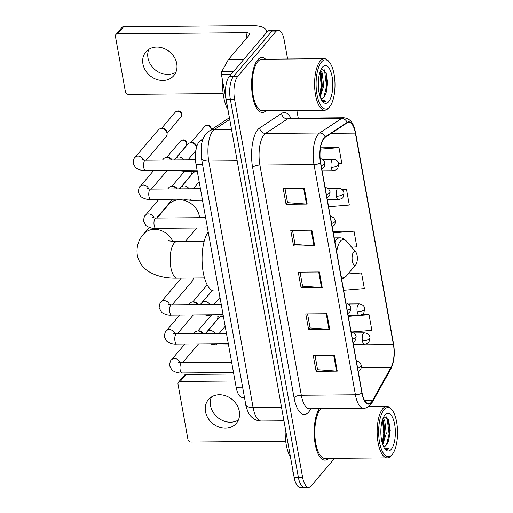 <?xml version="1.0" encoding="UTF-8"?>
<svg xmlns="http://www.w3.org/2000/svg" width="513" height="513" viewBox="0 0 513 513"><rect width="100%" height="100%" fill="white"/><g stroke="black" fill="none" stroke-linecap="round" stroke-linejoin="round"><path stroke-width="0.77" d="M244.464 397.37L242.258 397.389A17.173 6.598 -90.5 0 1 236.147 387.251L196.037 164.346A17.173 6.598 -90.5 0 1 200.269 140.665L203.154 138.754M287.607 59.014L284.285 40.54A17.173 6.598 89.5 0 0 278.168 30.402L269.716 30.472A17.173 6.598 89.5 0 0 267.042 31.979L229.247 76.54A17.173 6.598 89.5 0 0 226.098 99.233L294.103 477.218A17.173 6.598 89.5 0 0 300.22 487.35L304.446 487.312A17.173 6.598 89.5 0 1 298.335 477.18A17.173 6.598 89.5 0 0 304.446 487.312L308.672 487.279A17.173 6.598 89.5 0 0 311.346 485.773L334.598 458.359M278.168 30.402A17.173 6.598 89.5 0 0 275.5 31.909L237.699 76.463A17.173 6.598 89.5 0 0 234.55 99.163L230.324 99.201L298.335 477.18L230.324 99.201A17.173 6.598 89.5 0 1 233.473 76.501A17.173 6.598 89.5 0 0 230.324 99.201L226.098 99.233M275.5 31.909L271.268 31.947L233.473 76.501L271.268 31.947A17.173 6.598 89.5 0 1 273.942 30.44A17.173 6.598 89.5 0 0 271.268 31.947L267.042 31.979M265.593 59.207A27.471 10.555 89.5 0 0 261.906 57.52A27.471 10.555 89.5 0 0 257.635 59.931A27.471 10.555 89.5 0 0 251.864 90.788A27.471 10.555 89.5 0 0 262.374 112.462A27.471 10.555 89.5 0 0 266.035 110.712A27.471 10.555 89.5 0 1 262.374 112.462A27.471 10.555 89.5 0 1 251.864 90.788A27.471 10.555 89.5 0 1 257.635 59.931A27.471 10.555 89.5 0 1 261.906 57.52A27.471 10.555 89.5 0 1 265.593 59.207M371.457 402.07A18.314 7.041 -90.5 0 1 368.61 403.68A18.314 7.041 -90.5 0 1 362.082 392.868L320.657 162.634A18.314 7.041 -90.5 0 1 325.171 137.375L347.147 122.844A18.314 7.041 -90.5 0 1 348.846 122.286A18.314 7.041 -90.5 0 1 355.368 133.098L393.42 344.55A18.314 7.041 -90.5 0 1 391.118 367.205L372.515 400.512A18.314 7.041 -90.5 0 1 371.457 402.07M371.534 402.487A18.776 7.214 89.5 0 0 372.618 400.89L391.22 367.584A18.776 7.214 89.5 0 0 393.574 344.364L355.528 132.912A18.776 7.214 89.5 0 0 347.102 122.402L325.12 136.933A18.776 7.214 89.5 0 0 320.497 162.82L361.928 393.054A18.776 7.214 89.5 0 0 371.534 402.487M304.369 188.425L283.24 188.611L286.055 204.27L307.191 204.091L304.369 188.425M285.004 188.592L287.536 202.654L306.479 204.065A4.579 1.719 -10.2 0 0 307.191 204.091M287.517 202.552L286.055 204.27M311.885 230.196L290.749 230.375L293.571 246.035L314.706 245.855L311.885 230.196M292.519 230.356L295.052 244.419L313.994 245.836A4.579 1.719 -10.2 0 0 314.706 245.855M295.033 244.316L293.571 246.035M334.431 355.49L313.296 355.669L316.117 371.335L337.253 371.155L334.431 355.49M315.065 355.656L317.592 369.719L336.541 371.13A4.579 1.719 -10.2 0 0 337.253 371.155M317.573 369.61L316.117 371.335M326.916 313.725L305.78 313.905L308.602 329.57L329.737 329.384L326.916 313.725M307.55 313.892L310.076 327.948L329.025 329.365A4.579 1.719 -10.2 0 0 329.737 329.384M310.057 327.845L308.602 329.57M319.4 271.961L298.265 272.14L301.086 287.799L322.222 287.62L319.4 271.961M300.034 272.127L302.561 286.183L321.51 287.601A4.579 1.719 -10.2 0 0 322.222 287.62M302.548 286.081L301.086 287.799M319.4 408.681A27.471 10.555 89.5 0 0 314.54 439.628A27.471 10.555 89.5 0 0 324.934 460.161A27.471 10.555 89.5 0 0 328.596 458.41A27.471 10.555 89.5 0 1 324.934 460.161A27.471 10.555 89.5 0 1 314.54 439.628A27.471 10.555 89.5 0 1 319.4 408.681M234.55 99.163L302.561 477.141A17.173 6.598 89.5 0 0 308.672 487.279M298.245 118.144L296.86 110.449M338.683 163.538L341.805 163.288L338.984 147.622L320.522 147.782M343.627 290.268L364.352 288.582L361.53 272.922L348.872 273.031M352.194 331.949L371.861 330.346L369.046 314.687L361.729 314.751M328.596 206.739L349.321 205.053L346.499 189.387L341.882 189.432M351.642 247.24L356.836 246.817L354.015 231.158L333.02 231.337M354.015 231.158L333.29 232.844M361.53 272.922L348.051 274.019M369.046 314.687L348.321 316.374M346.499 189.387L342.248 189.733M338.984 147.622L320.33 149.142M238.43 419.935A18.314 15.448 40.3 0 1 210.535 405.642A18.314 15.448 40.3 0 1 211.401 397.011M205.482 411.593A18.314 15.448 -139.7 0 0 218.602 426.906A18.314 15.448 -139.7 0 0 236.358 423.296A18.314 15.448 -139.7 0 0 239.302 411.304A18.314 15.448 -139.7 0 0 226.182 395.998A18.314 15.448 -139.7 0 0 208.425 399.601A18.314 15.448 -139.7 0 0 205.482 411.593M284.273 422.558L293.058 471.376M180.172 381.486A2.86 2.411 -139.7 0 0 178.46 382.243L184.424 375.208A2.86 2.411 40.3 0 1 186.136 374.452L180.172 381.486L235.025 381.018M233.768 374.041L186.136 374.452M178.46 382.243A2.86 2.411 -139.7 0 0 177.998 384.115L187.957 439.455A2.86 2.411 -139.7 0 0 191.067 442.046L285.709 441.238M293.282 472.627A2.86 1.097 -90.5 0 1 292.852 471.376M284.067 422.558A2.86 1.097 -90.5 0 1 283.978 420.916M384.07 409.701A24.611 9.458 89.5 0 0 379.549 442.232A24.611 9.458 89.5 0 0 392.144 454.595A24.611 9.458 89.5 0 0 392.233 454.492A24.611 9.458 89.5 0 0 397.562 432.068A24.611 9.458 89.5 0 0 391.849 409.74A24.611 9.458 89.5 0 0 384.07 409.701M391.849 409.74L390.97 408.701A25.753 9.894 89.5 0 0 386.828 406.399A25.753 9.894 89.5 0 0 382.82 408.662A25.753 9.894 89.5 0 0 377.414 437.595A25.753 9.894 89.5 0 0 387.27 457.91A25.753 9.894 89.5 0 0 391.278 455.647A25.753 9.894 89.5 0 0 391.368 455.538A25.753 9.894 89.5 0 0 391.464 455.422M320.958 408.669A25.753 9.894 89.5 0 0 320.478 409.194A25.753 9.894 89.5 0 0 315.065 438.128A25.753 9.894 89.5 0 0 324.921 458.442L387.27 457.91M285.247 429.086A28.619 10.997 89.5 0 0 290.211 456.685M381.018 427.688L380.909 434.306M383.096 418.242L384.782 420.602L386.251 433.658L382.762 444.668M382.711 419.243L383.711 421.205L384.93 433.671L383.41 440.93L382.339 443.322M383.461 446.432A14.306 5.496 89.5 0 0 383.974 446.49A14.306 5.496 89.5 0 0 386.199 445.233L383.814 446.49M391.207 449.375A18.885 7.259 89.5 0 0 394.67 424.411A18.885 7.259 89.5 0 0 385.006 414.921A18.885 7.259 89.5 0 0 384.955 414.979A18.885 7.259 89.5 0 0 380.851 432.209A18.885 7.259 89.5 0 0 385.25 449.369A18.885 7.259 89.5 0 0 391.207 449.375M386.199 445.233L388.623 441.084L390.246 430.413L388.687 420.352L383.865 416.614M384.673 448.612L386.879 449.561L388.841 448.779L384.211 447.887M388.841 448.779L386.764 449.561M386.469 416.87L387.116 418.076L389.091 433.96L386.436 444.995M382.506 419.852L383.807 434.004L382.14 442.604M388.424 419.711L389.752 433.953L388.27 441.975M383.301 420.262L384.468 433.998L383.019 441.924M199.576 217.685A18.314 15.448 -139.7 0 0 199.384 216.345A18.314 15.448 -139.7 0 0 186.27 201.038A18.314 15.448 -139.7 0 0 168.514 204.642L157.145 218.044M353.585 252.05A6.868 2.642 89.5 0 0 352.328 261.13A6.868 2.642 89.5 0 0 355.842 264.58A6.868 2.642 89.5 0 0 355.862 264.548A6.868 2.642 89.5 0 0 357.349 258.296A6.868 2.642 89.5 0 0 355.759 252.063A6.868 2.642 89.5 0 0 353.585 252.05M208.188 231.863A31.479 12.094 89.5 0 0 202.5 267.324A31.479 12.094 89.5 0 0 214.434 290.999L218.82 290.961M185.321 241.45L196.447 228.336A18.314 15.448 -139.7 0 0 196.716 228.009M193.734 333.604L194.793 332.36A5.149 4.341 40.3 0 1 197.588 331A5.149 4.341 40.3 0 1 197.877 330.994A5.149 4.341 40.3 0 1 202.577 333.527M197.588 331L199.095 330.898A3.719 3.136 40.3 0 1 199.3 330.891A3.719 3.136 40.3 0 1 203.135 333.521M188.534 304.677L189.586 303.433A5.149 4.341 40.3 0 1 192.381 302.08A5.149 4.341 40.3 0 1 192.67 302.067A5.149 4.341 40.3 0 1 197.37 304.6M192.381 302.08L193.888 301.977A3.719 3.136 40.3 0 1 194.1 301.965A3.719 3.136 40.3 0 1 197.928 304.6M193.119 278.2L193.106 278.014A5.149 4.341 40.3 0 1 193.119 278.2A5.149 4.341 40.3 0 1 192.24 281.175L172.182 304.818M167.719 188.989L168.771 187.745A5.149 4.341 40.3 0 1 171.566 186.392A5.149 4.341 40.3 0 1 171.855 186.379A5.149 4.341 40.3 0 1 176.555 188.912M171.566 186.392L173.073 186.283A3.719 3.136 40.3 0 1 173.285 186.277A3.719 3.136 40.3 0 1 177.113 188.906M162.512 160.062L163.57 158.825A5.149 4.341 40.3 0 1 166.359 157.465A5.149 4.341 40.3 0 1 166.648 157.453A5.149 4.341 40.3 0 1 171.355 159.992M166.359 157.465L167.873 157.363A3.719 3.136 40.3 0 1 168.078 157.356A3.719 3.136 40.3 0 1 171.913 159.985M143.544 160.114A5.149 4.341 40.3 0 0 139.696 156.311A5.149 4.341 40.3 0 0 135.009 157.427L158.363 129.898A5.149 4.341 40.3 0 1 161.159 128.545A5.149 4.341 40.3 0 1 161.448 128.532A5.149 4.341 40.3 0 1 167.046 133.188A5.149 4.341 40.3 0 1 167.103 133.585A5.149 4.341 40.3 0 1 166.218 136.561L146.167 160.203M161.159 128.545L162.666 128.436A3.719 3.136 40.3 0 1 162.877 128.43A3.719 3.136 40.3 0 1 166.917 131.796A3.719 3.136 40.3 0 1 166.956 132.078L167.103 133.585M214.998 333.418A5.149 4.341 40.3 0 0 210.061 330.513A5.149 4.341 40.3 0 0 206.976 331.879L219.032 317.669A5.149 4.341 40.3 0 1 221.828 316.309A5.149 4.341 40.3 0 1 222.116 316.303A5.149 4.341 40.3 0 1 223.405 316.457M223.335 316.207A3.719 3.136 40.3 0 1 223.36 316.207L221.828 316.309M188.983 188.803A5.149 4.341 40.3 0 0 184.039 185.898A5.149 4.341 40.3 0 0 180.954 187.264L193.01 173.054A5.149 4.341 40.3 0 1 195.806 171.695A5.149 4.341 40.3 0 1 196.094 171.688A5.149 4.341 40.3 0 1 197.39 171.842M195.806 171.695L197.313 171.592A3.719 3.136 40.3 0 1 197.345 171.592M183.776 159.883A5.149 4.341 40.3 0 0 178.832 156.978A5.149 4.341 40.3 0 0 175.754 158.344L187.809 144.127A5.149 4.341 40.3 0 1 190.599 142.774A5.149 4.341 40.3 0 1 190.887 142.761A5.149 4.341 40.3 0 1 196.511 147.539M195.902 150.482A5.149 4.341 40.3 0 1 195.665 150.796L187.982 159.844M190.599 142.774L192.112 142.672A3.719 3.136 40.3 0 1 192.317 142.659A3.719 3.136 40.3 0 1 196.364 146.025A3.719 3.136 40.3 0 1 196.402 146.314L196.517 147.513M175.869 72.237A18.314 15.448 40.3 0 1 147.975 57.943A18.314 15.448 40.3 0 1 148.841 49.312M142.922 63.894A18.314 15.448 -139.7 0 0 156.042 79.201A18.314 15.448 -139.7 0 0 173.798 75.597A18.314 15.448 -139.7 0 0 176.741 63.606A18.314 15.448 -139.7 0 0 163.621 48.299A18.314 15.448 -139.7 0 0 145.865 51.903A18.314 15.448 -139.7 0 0 142.922 63.894M230.735 74.783L221.507 74.86L230.491 123.671M266.394 32.749A22.893 8.599 -10.2 0 0 266.542 30.979A22.893 8.599 -10.2 0 0 251.973 25.65L123.575 26.753L117.605 33.787L246.003 32.685A5.726 2.148 169.8 0 1 249.645 34.018A5.726 2.148 169.8 0 1 249.299 34.987L228.497 59.508L243.803 59.373M117.605 33.787A2.86 2.411 -139.7 0 0 115.893 34.544L121.863 27.51A2.86 2.411 40.3 0 1 123.575 26.753M115.893 34.544A2.86 2.411 -139.7 0 0 115.438 36.417L125.396 91.756A2.86 2.411 -139.7 0 0 128.506 94.347L223.142 93.533M230.722 124.928A2.86 1.097 -90.5 0 1 230.292 123.678M221.507 74.86A2.86 1.097 -90.5 0 1 221.866 71.32L228.33 59.752A2.86 1.097 -90.5 0 1 228.497 59.508M321.504 61.996A24.611 9.458 89.5 0 0 316.989 94.533A24.611 9.458 89.5 0 0 329.583 106.896A24.611 9.458 89.5 0 0 329.673 106.787A24.611 9.458 89.5 0 0 335.002 84.363A24.611 9.458 89.5 0 0 329.288 62.035A24.611 9.458 89.5 0 0 321.504 61.996M329.288 62.035L328.41 61.002A25.753 9.894 89.5 0 0 324.267 58.7A25.753 9.894 89.5 0 0 320.259 60.964A25.753 9.894 89.5 0 0 314.854 89.89A25.753 9.894 89.5 0 0 324.71 110.212A25.753 9.894 89.5 0 0 328.718 107.948A25.753 9.894 89.5 0 0 328.807 107.839A25.753 9.894 89.5 0 0 328.904 107.724M324.267 58.7L261.919 59.232A25.753 9.894 89.5 0 0 257.911 61.496A25.753 9.894 89.5 0 0 252.505 90.429A25.753 9.894 89.5 0 0 262.361 110.744L324.71 110.212M227.984 60.374A28.619 10.997 89.5 0 0 226.566 62.9M222.68 81.387A28.619 10.997 89.5 0 0 227.65 108.987M318.458 79.99L318.349 86.607M320.535 70.544L322.222 72.897L323.69 85.96L320.202 96.97M320.15 71.544L321.151 73.506L322.369 85.972L320.849 93.231L319.772 95.617M320.901 98.733A14.306 5.496 89.5 0 0 321.414 98.791A14.306 5.496 89.5 0 0 323.639 97.534L321.253 98.785M328.647 101.677A18.885 7.259 89.5 0 0 332.11 76.706A18.885 7.259 89.5 0 0 322.446 67.216A18.885 7.259 89.5 0 0 322.395 67.28A18.885 7.259 89.5 0 0 318.284 84.51A18.885 7.259 89.5 0 0 322.69 101.67A18.885 7.259 89.5 0 0 328.647 101.677M323.639 97.534L326.063 93.379L327.685 82.715L326.121 72.654L321.305 68.915M322.113 100.914L324.319 101.863L326.281 101.074L321.645 100.182M326.281 101.074L324.203 101.863M323.908 69.172L324.556 70.371L326.531 86.261L323.876 97.29M319.945 72.153L321.247 86.306L319.58 94.905M325.858 72.012L327.191 86.255L325.71 94.27M320.74 72.557L321.907 86.299L320.458 94.225M242.63 387.2L236.147 387.251M202.449 140.645L200.269 140.665M202.526 164.288L196.037 164.346M229.535 119.491L214.396 129.5A22.893 8.798 89.5 0 0 212.953 130.815A22.893 8.798 89.5 0 0 208.753 161.076L253.095 407.495A22.893 8.798 89.5 0 0 261.245 421.006C254.833 421.192 249.671 415.889 248.318 412.542C246.496 408.053 245.663 405.488 245.804 404.834L201.468 158.414A11.446 4.296 169.8 0 0 208.753 161.076L237.179 160.832M281.515 407.251L253.095 407.495A11.446 4.296 169.8 0 1 245.804 404.834M231.517 129.353L214.396 129.5A11.446 10.254 -123.5 0 0 209.24 131.052L229.24 117.83M294.103 477.218L302.561 477.141M229.247 76.54L237.699 76.463M310.807 408.752L310.339 409.586A28.619 10.997 -90.5 0 1 294.045 397.639L252.614 167.405A5.726 2.148 169.8 0 1 259.892 165.019L301.317 395.254A22.893 8.798 89.5 0 0 309.467 408.765L309.134 408.752M252.614 167.405A28.619 10.997 -90.5 0 1 257.866 129.577A28.619 10.997 -90.5 0 1 259.668 127.942L281.643 113.411A28.619 10.997 -90.5 0 1 290.948 118.202M264.092 134.752A22.893 8.798 89.5 0 0 259.892 165.019L313.994 164.551A22.893 8.798 -90.5 0 1 319.631 132.982L341.613 118.452A22.893 8.798 -90.5 0 1 343.736 117.753L289.633 118.214A22.893 8.798 89.5 0 0 287.511 118.913L265.529 133.444A22.893 8.798 89.5 0 0 264.092 134.752M361.928 393.054A5.726 2.148 -10.2 0 1 355.419 394.786A22.893 8.798 -90.5 0 0 363.576 408.303C366.282 408.226 368.61 407.053 370.559 404.77L372.188 402.404A5.726 4.38 -150.8 0 0 372.618 400.89M372.188 402.404L390.791 369.091C394.176 362.101 395.113 353.752 393.58 344.05A5.726 2.148 169.8 0 1 393.574 344.364M355.528 132.912A5.726 2.148 -10.2 0 0 355.535 132.598C353.938 125.185 351.783 118.67 343.736 117.753M347.102 122.402A5.726 5.13 -123.5 0 0 341.613 118.452L287.511 118.913A5.726 5.13 56.5 0 1 281.643 113.411M390.791 369.091A5.726 4.38 -150.8 0 0 391.22 367.584M325.12 136.933A5.726 5.13 -123.5 0 0 319.631 132.982L265.529 133.444A5.726 5.13 56.5 0 1 259.668 127.942M320.497 162.82A5.726 2.148 169.8 0 1 313.994 164.551L355.419 394.786L301.317 395.254A5.726 2.148 169.8 0 0 294.045 397.639M310.339 409.586A5.726 4.38 29.2 0 1 310.198 408.758M355.368 133.098L331.327 133.303M372.515 400.512L364.647 400.582M391.118 367.205L361.293 367.462M393.42 344.55L353.451 344.896M318.695 271.967L321.51 287.601M326.21 313.732L329.025 329.365M333.726 355.496L336.541 371.13M311.179 230.202L313.994 245.836M303.67 188.431L306.479 204.065M204.482 277.918L177.338 278.149A18.314 7.041 -90.5 0 1 170.816 267.337A18.314 7.041 -90.5 0 1 174.176 243.13A18.314 7.041 -90.5 0 1 177.023 241.52C170.932 241.213 167.95 240.873 168.084 240.494M177.338 278.149C166.045 278.418 156.503 276.218 148.712 271.55C142.672 267.76 138.863 262.271 137.292 255.089C136.234 247.061 138.286 240.097 143.448 234.191A18.314 15.448 40.3 0 1 172.875 241.379M334.2 237.885L339.664 237.84C341.94 237.699 344.21 238.814 346.461 241.174A18.93 7.272 89.5 0 0 340.472 241.142A18.93 7.272 89.5 0 0 336.708 251.838M341.062 276.045A18.93 7.272 89.5 0 0 346.685 275.673A18.93 7.272 89.5 0 0 346.756 275.596A18.93 7.272 89.5 0 0 346.82 275.513M339.664 237.84A20.603 7.919 89.5 0 0 336.464 239.648A20.603 7.919 89.5 0 0 334.944 242.021M357.625 368.077A5.726 2.148 -10.2 0 0 360.966 366.288A5.726 2.148 169.8 0 0 361.312 365.32L361.043 368.334L360.306 369.706L358.234 371.457M217.948 317.04A3.719 3.136 40.3 0 1 217.352 319.477L218.179 316.412A3.719 1.398 169.8 0 1 217.948 317.04A3.719 3.136 40.3 0 0 217.589 315.995M178.511 362.236L181.91 362.672A5.149 1.981 89.5 0 0 181.108 363.121A5.149 1.981 89.5 0 0 180.114 369.629A5.149 1.981 89.5 0 0 182 372.97C178.697 373.31 175.35 372.374 171.951 370.149L169.534 365.615C169.995 361.986 170.63 360.075 171.438 359.889A5.149 4.341 40.3 0 1 176.119 358.767A5.149 4.341 40.3 0 1 179.973 362.569M352.418 339.157A5.726 2.148 -10.2 0 0 355.759 337.368A5.726 2.148 169.8 0 0 356.112 336.4L355.842 339.414L354.284 341.69L353.027 342.537M173.304 333.309L176.703 333.745A5.149 1.981 89.5 0 0 175.901 334.2A5.149 1.981 89.5 0 0 174.907 340.709A5.149 1.981 89.5 0 0 176.793 344.05C173.497 344.39 170.149 343.447 166.751 341.228L164.327 336.695C164.788 333.059 165.43 331.148 166.231 330.968A5.149 4.341 40.3 0 1 170.919 329.846A5.149 4.341 40.3 0 1 174.766 333.649M192.625 302.061L206.476 285.741A3.719 3.136 40.3 0 1 207.297 285.087M347.218 310.237A5.726 2.148 -10.2 0 0 350.559 308.441A5.726 2.148 169.8 0 0 350.905 307.473L350.635 310.487L349.898 311.859L347.82 313.61M168.104 304.389L171.502 304.825A5.149 1.981 89.5 0 0 170.701 305.28A5.149 1.981 89.5 0 0 169.707 311.789A5.149 1.981 89.5 0 0 171.592 315.129C168.29 315.469 164.942 314.527 161.544 312.308L159.126 307.768C159.588 304.138 160.223 302.228 161.031 302.042A5.149 4.341 40.3 0 1 165.712 300.919A5.149 4.341 40.3 0 1 169.559 304.722M331.603 223.463A5.726 2.148 -10.2 0 0 334.944 221.674A5.726 2.148 169.8 0 0 335.297 220.705L335.021 223.719L334.284 225.092L332.212 226.842M191.926 172.426A3.719 3.136 40.3 0 1 191.33 174.862L192.157 171.797A3.719 1.398 169.8 0 1 191.926 172.426A3.719 3.136 40.3 0 0 191.573 171.38M152.489 217.621L155.888 218.057A5.149 1.981 89.5 0 0 155.086 218.506A5.149 1.981 89.5 0 0 154.092 225.021A5.149 1.981 89.5 0 0 155.978 228.356C152.682 228.695 149.328 227.759 145.936 225.534L143.512 221C143.973 217.371 144.608 215.46 145.416 215.274A5.149 4.341 40.3 0 1 150.104 214.152A5.149 4.341 40.3 0 1 153.951 217.954M326.403 194.542A5.726 2.148 -10.2 0 0 329.744 192.753A5.726 2.148 169.8 0 0 330.09 191.785L329.821 194.799L329.083 196.171L327.005 197.922M186.726 143.505A3.719 3.136 40.3 0 1 186.129 145.942L186.95 142.877A3.719 1.398 169.8 0 1 186.726 143.505A3.719 3.136 40.3 0 0 184.058 140.395A3.719 3.136 40.3 0 0 180.454 141.126L166.61 157.446M147.289 188.694L150.687 189.13A5.149 1.981 89.5 0 0 149.886 189.586A5.149 1.981 89.5 0 0 148.892 196.094A5.149 1.981 89.5 0 0 150.771 199.435C147.475 199.775 144.127 198.832 140.729 196.614L138.305 192.08C138.773 188.444 139.408 186.54 140.216 186.354A5.149 4.341 40.3 0 1 144.897 185.231A5.149 4.341 40.3 0 1 148.744 189.034M321.196 165.622A5.726 2.148 -10.2 0 0 324.537 163.827A5.726 2.148 169.8 0 0 324.889 162.858L324.614 165.872L323.876 167.244L321.805 168.995M181.519 114.585A3.719 3.136 40.3 0 1 180.922 117.015L181.749 113.95A3.719 1.398 169.8 0 1 181.519 114.585A3.719 3.136 40.3 0 0 178.857 111.475A3.719 3.136 40.3 0 0 175.247 112.206L161.403 128.526M142.082 159.774L145.48 160.21A5.149 1.981 89.5 0 0 144.679 160.665A5.149 1.981 89.5 0 0 143.685 167.174A5.149 1.981 89.5 0 0 145.57 170.515C142.274 170.855 138.92 169.912 135.522 167.693L133.104 163.153C133.566 159.524 134.201 157.613 135.009 157.427M362.39 340.895A5.726 2.199 89.5 0 0 364.429 344.274C367.545 343.434 369.071 342.652 369.001 341.927L370.014 337.541A5.726 2.148 169.8 0 1 369.661 338.509A5.726 2.148 -10.2 0 1 362.39 340.895A5.726 2.199 89.5 0 1 363.441 333.328A5.726 2.199 89.5 0 1 364.333 332.828C368.007 333.072 369.437 335.63 369.456 335.912L370.014 337.541M216.23 343.71A5.149 1.981 89.5 0 0 217.538 344.96L212.696 344.531L210.157 343.761M357.189 311.975A5.726 2.199 89.5 0 0 359.222 315.354C362.338 314.507 363.864 313.725 363.8 313.001L364.807 308.614A5.726 2.148 169.8 0 1 364.461 309.583A5.726 2.148 -10.2 0 1 357.189 311.975A5.726 2.199 89.5 0 1 358.234 304.408A5.726 2.199 89.5 0 1 359.126 303.908C362.8 304.151 364.236 306.703 364.256 306.986L364.807 308.614M211.023 314.79A5.149 1.981 89.5 0 0 212.331 316.04L207.489 315.604L204.95 314.841M200.673 304.575L201.769 302.959A5.149 4.341 40.3 0 1 204.854 301.586A5.149 4.341 40.3 0 1 209.798 304.498M336.368 196.28A5.726 2.199 89.5 0 0 338.407 199.66C341.523 198.82 343.05 198.037 342.985 197.313L343.992 192.926A5.726 2.148 169.8 0 1 343.646 193.895A5.726 2.148 -10.2 0 1 336.368 196.28A5.726 2.199 89.5 0 1 337.419 188.72A5.726 2.199 89.5 0 1 338.311 188.213C341.985 188.457 343.421 191.016 343.434 191.298L343.992 192.926M190.208 199.095A5.149 1.981 89.5 0 0 191.516 200.346L186.674 199.916L184.135 199.147M211.125 129.802L211.189 128.186A3.719 1.398 169.8 0 1 210.965 128.814A3.719 3.136 40.3 0 1 210.978 129.898M331.167 167.36A5.726 2.199 89.5 0 0 333.206 170.739C336.323 169.899 337.843 169.11 337.778 168.386L338.785 164A5.726 2.148 169.8 0 1 338.439 164.968A5.726 2.148 -10.2 0 1 331.167 167.36A5.726 2.199 89.5 0 1 332.219 159.793A5.726 2.199 89.5 0 1 333.104 159.293C336.778 159.537 338.214 162.095 338.234 162.371L338.785 164M185.007 170.175A5.149 1.981 89.5 0 0 186.315 171.425L181.467 170.989L178.934 170.226M190.849 142.755L204.693 126.435A3.719 3.136 40.3 0 1 208.297 125.704A3.719 3.136 40.3 0 1 210.965 128.814M246.003 32.685L246.92 37.789M243.598 59.617L228.33 59.752M221.866 71.32L233.761 71.217M201.468 158.414L201.109 147.013C201.096 144.467 203.398 136.311 206.104 133.848L209.24 131.052M261.245 421.006L283.958 420.814M393.58 344.05L355.535 132.598M363.576 408.303L309.467 408.765M289.633 118.214L289.294 118.234M368.661 406.559L386.828 406.399M392.233 454.492L391.368 455.538M143.448 234.191L149.212 227.394M341.575 278.88L343.306 278.309L346.647 275.718L355.862 264.548M355.759 252.063L346.461 241.174M204.168 241.29L177.023 241.52M233.498 372.528L182 372.97M171.438 359.889L184.936 343.979M210.548 315.995L197.832 330.988M231.645 362.242L181.91 362.672M356.285 360.639L359.844 362.409L361.312 365.32M182.59 362.665L198.544 343.864M217.352 319.477L205.456 333.501M218.076 315.989L218.179 316.412M228.291 343.607L176.793 344.05M166.231 330.968L179.73 315.059M226.445 333.322L176.703 333.745M351.084 331.719L354.643 333.482L356.112 336.4M177.389 333.739L193.337 314.937M212.145 290.557L200.25 304.581M206.476 285.741L207.271 285.036M223.091 314.687L171.592 315.129M161.031 302.042L181.326 278.117M221.238 304.401L171.502 304.825M345.877 302.798L349.436 304.562L350.905 307.473M207.476 227.919L155.978 228.356M145.416 215.274L158.915 199.365M184.526 171.38L171.81 186.373M205.623 217.627L155.888 218.057M330.263 216.024L333.828 217.794L335.297 220.705M156.574 218.051L172.522 199.249M191.33 174.862L179.435 188.887M192.054 171.374L192.157 171.797M202.269 198.993L150.771 199.435M140.216 186.354L153.708 170.444M200.423 188.707L150.687 189.13M325.062 187.104L328.621 188.867L330.09 191.785M151.367 189.13L167.315 170.329M186.129 145.942L174.234 159.966M180.454 141.126C184.34 138.465 186.238 140.408 186.95 142.877M197.069 170.072L145.57 170.515M195.491 159.78L145.48 160.21M320.106 158.216L323.414 159.947L324.889 162.858M180.922 117.015L167.078 133.342M175.247 112.206C179.133 109.538 181.038 111.488 181.749 113.95M228.522 344.864L217.538 344.96M219.211 333.386L225.188 326.339M222.36 315.95L222.071 316.297M353.361 344.37L364.429 344.274M206.976 331.879L205.873 333.495M354.021 332.918L364.333 332.828M223.315 315.944L212.331 316.04M214.004 304.459L219.981 297.412M348.154 315.45L359.222 315.354M201.769 302.959L212.311 290.531M348.821 303.991L359.126 303.908M202.5 200.25L191.516 200.346M193.189 188.771L199.166 181.724M196.344 171.336L196.049 171.682M327.339 199.756L338.407 199.66M180.954 187.264L179.858 188.887M328.006 188.303L338.311 188.213M197.293 171.329L186.315 171.425M322.132 170.835L333.206 170.739M175.754 158.344L174.651 159.96M204.693 126.435C208.579 123.774 210.477 125.717 211.189 128.186M322.799 159.383L333.104 159.293M266.542 30.979L266.779 32.293M329.673 106.787L328.807 107.839"/></g></svg>
